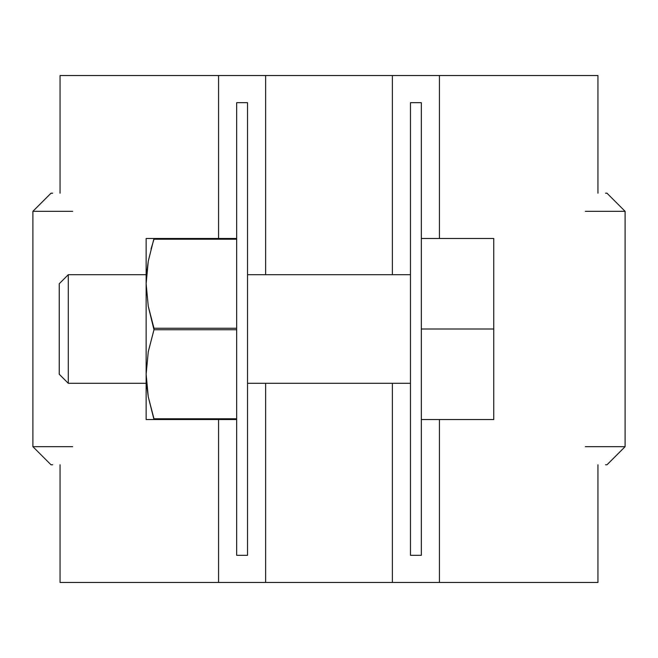 <?xml version="1.0" encoding="UTF-8"?>
<svg xmlns="http://www.w3.org/2000/svg" width="658" height="658" viewBox="0 0 658 658"><rect width="100%" height="100%" fill="white"/><g stroke="black" fill="none" stroke-linecap="round" stroke-linejoin="round"><path stroke-width="0.99" d="M421.334 555.311L421.334 102.689L410.469 102.689L421.334 102.689L421.334 555.311L410.469 555.311L410.469 102.689L410.469 555.311L421.334 555.311M236.666 102.689L236.666 555.311L247.531 555.311L236.666 555.311L236.666 102.689L247.531 102.689L247.531 555.311L247.531 102.689L236.666 102.689M60.059 464.787L60.059 582.462L218.563 582.462L218.563 419.524L218.563 582.462L265.635 582.462L66.055 582.462M66.055 75.538L218.563 75.538L218.563 238.476L218.563 75.538L265.635 75.538L265.635 274.69L265.635 75.538L439.437 75.538L439.437 238.476L439.437 75.538L595.737 75.538M265.635 383.31L265.635 582.462L265.635 383.31M597.941 464.787L597.941 582.462L439.437 582.462L439.437 419.524L439.437 582.462L392.365 582.462L392.365 383.31L392.365 582.462L595.737 582.462M392.365 75.538L392.365 274.69L392.365 75.538L597.941 75.538L597.941 193.213M60.059 193.213L60.059 75.538L265.635 75.538M32.949 211.317L72.643 211.317M32.949 446.683L72.643 446.683M51.061 193.213L52.632 193.213M51.061 464.787L52.632 464.787M585.357 211.317L625.051 211.317M585.357 446.683L625.051 446.683M605.533 193.213L606.939 193.213M605.533 464.787L606.939 464.787M265.635 582.462L392.365 582.462M421.334 329L493.755 329L493.755 238.476L421.334 238.476L493.755 238.476L493.755 329L421.334 329M421.334 419.524L493.755 419.524L493.755 329L493.755 419.524L421.334 419.524M68.292 274.97L68.292 383.03M146.142 274.69L68.292 274.69L59.245 283.738L59.245 374.262L59.245 284.124M59.245 283.738L68.292 274.69L68.292 383.31L59.245 374.262L68.292 383.31L146.142 383.31M148.247 396.741L153.98 418.784L236.666 418.784L153.98 418.784L148.256 396.774L153.98 419.524L146.142 419.524L153.98 419.524L148.247 396.741L146.142 374.262L146.142 419.524L148.272 419.524L146.142 419.524L146.142 374.262L148.256 351.75L153.98 329.74L148.247 306.217L146.142 283.738L148.256 261.226L153.98 238.476L146.142 238.476L146.142 374.262L148.256 351.75L153.98 329.74L236.666 329.74L153.98 329.74L153.98 328.26L236.666 328.26L153.98 328.26L148.247 306.217L146.142 283.738L146.142 374.262L148.247 396.741L146.487 383.31M148.256 261.242L153.98 238.476L236.666 238.476L146.142 238.476L148.239 238.476L146.142 238.476L146.142 283.738L148.256 261.226L146.495 274.69M153.98 239.216L236.666 239.216L153.98 239.216L151.036 249.045M153.98 419.524L236.666 419.524L153.98 419.524M148.239 419.524L146.142 419.524L148.239 419.524M153.98 238.476L146.142 238.476M51.003 193.213L32.9 211.317L32.9 446.683L51.003 464.787M606.997 193.213L625.1 211.317L625.1 446.683L606.997 464.787M410.469 383.31L247.531 383.31M410.469 274.69L247.531 274.69"/></g></svg>
